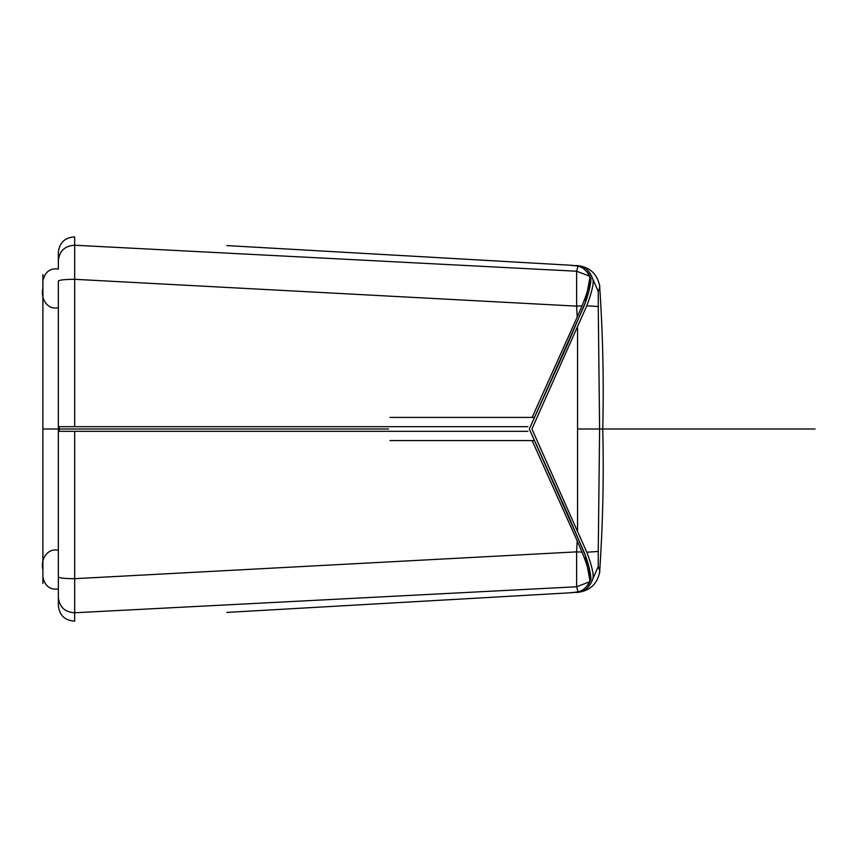 <?xml version="1.0" encoding="UTF-8"?>
<svg xmlns="http://www.w3.org/2000/svg" width="858" height="858" viewBox="0 0 858 858"><rect width="100%" height="100%" fill="white"/><g stroke="black" fill="none" stroke-linecap="round" stroke-linejoin="round"><path stroke-width="1.29" d="M58.344 260.553L58.344 252.306C59.47 242.589 64.908 237.452 74.667 236.883L74.678 245.238C64.908 245.796 59.47 250.901 58.344 260.553L58.344 269.058C50.182 267.911 45.034 271.814 42.9 280.77M42.9 288.363C40.305 298.048 47.061 310.328 58.344 307.668L58.344 429L58.344 426.694L58.344 429L58.344 426.694L59.888 429L388.631 429L59.888 429L58.344 431.317L58.344 429L58.344 431.242M571.825 265.294L578.002 266.184L576.63 271.235L74.678 245.238L74.678 279.311C64.908 279.376 59.47 279.944 58.344 281.027L58.344 426.705L59.888 429L58.902 428.41M571.825 592.706L578.002 591.816L576.63 586.765L74.678 612.762L74.678 578.689C64.908 578.624 59.47 578.056 58.344 576.973L58.344 605.694C59.47 615.411 64.908 620.548 74.667 621.117L74.678 612.762C64.908 612.204 59.47 607.099 58.344 597.447L58.344 588.942C50.182 590.09 45.034 586.186 42.9 577.23M42.9 569.637C40.305 559.952 47.061 547.672 58.344 550.332L58.344 431.317L59.888 429L42.9 429M58.344 550.332L58.344 431.295L58.344 576.973L58.344 431.317L58.344 550.332L58.344 431.317L74.667 431.317L74.678 578.689L576.63 551.866L577.187 540.851L532.132 440.583M586.808 552.241C591.891 565.819 593.929 574.603 592.921 578.592L598.251 566.559L598.251 551.447L586.808 552.241L531.928 429L586.808 305.759C591.891 292.181 593.929 283.397 592.921 279.408C589.961 270.989 584.984 266.409 577.981 265.69L575.975 265.53M531.735 262.998L556.413 264.414L531.735 262.998M563.02 264.79L556.413 264.414M589.875 580.298L585.253 555.34L567.481 513.47L529.3 429L567.481 344.53L585.253 302.659L589.875 277.702M592.921 279.408L598.251 291.441L598.251 306.553L586.808 305.759M598.251 306.553L599.603 429L815.1 429M577.552 327.799L577.552 530.201M577.97 265.648C589.864 267.224 597.082 273.874 599.603 285.607C600.171 285.66 599.721 287.602 598.251 291.441M599.603 285.607C602.863 333.408 603.914 381.199 602.745 429L577.97 429M531.735 595.002L556.413 593.586L531.735 595.002M563.02 593.21L556.413 593.586M571.439 592.728L570.313 592.792C576.544 591.57 580.029 594.412 588.588 584.319L590.615 580.212C591.602 579.89 590.175 566.934 583.708 551.168L529.3 429L583.708 306.832C590.175 291.066 591.602 278.11 590.615 277.788L588.588 273.681C580.029 263.588 576.544 266.43 570.313 265.208L571.439 265.272M592.921 578.592C589.961 587.011 584.984 591.591 577.981 592.31L575.975 592.47M598.251 551.447L599.603 429M598.251 566.559C599.721 570.398 600.171 572.34 599.603 572.393C597.082 584.126 589.864 590.776 577.97 592.352M599.603 572.393C602.863 524.592 603.914 476.801 602.745 429M226.812 612.419L567.546 592.953M553.024 593.779L380.502 603.646M58.344 597.447L58.344 431.295M589.521 581.863C590.883 577.702 588.395 567.792 582.035 552.123L576.63 551.866L576.63 586.765L589.521 581.863C586.615 587.526 582.775 590.851 578.002 591.816M582.035 552.123L577.187 540.851M527.906 431.317L74.667 431.317M571.267 592.739L567.159 592.975M563.609 593.178L527.466 595.248M226.812 245.581L567.546 265.047M553.024 264.221L563.609 264.822M527.906 426.683L74.667 426.683L74.678 279.311L576.63 306.134L577.187 317.149L532.132 417.417M58.344 307.668L58.344 426.683L58.344 281.027L58.344 426.683L74.667 426.683M576.63 271.235L589.521 276.137C590.883 280.298 588.395 290.208 582.035 305.877L576.63 306.134L576.63 271.235M582.035 305.877L577.187 317.149M578.002 266.184C582.775 267.149 586.615 270.474 589.521 276.137M571.267 265.261L567.159 265.025M380.502 254.354L527.466 262.752M42.9 583.44L42.9 274.56M389.982 440.583L533.966 440.583M533.966 417.417L389.982 417.417M42.9 561.915L42.9 577.359M42.9 280.641L42.9 296.085"/></g></svg>
